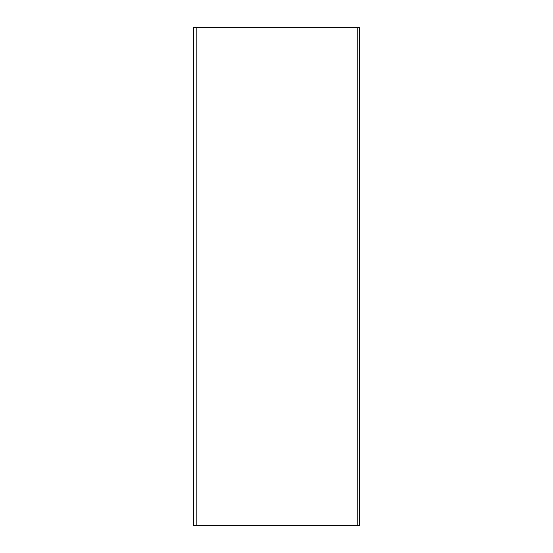 <?xml version="1.0" encoding="UTF-8"?>
<svg xmlns="http://www.w3.org/2000/svg" width="553" height="553" viewBox="0 0 553 553"><rect width="100%" height="100%" fill="white"/><g stroke="black" fill="none" stroke-linecap="round" stroke-linejoin="round"><path stroke-width="0.83" d="M196.868 525.35L196.868 27.65L193.55 27.65L193.55 525.35L357.791 525.35L357.791 27.65L196.868 27.65M357.791 525.35L359.45 525.35L359.45 27.65L357.791 27.65"/></g></svg>
